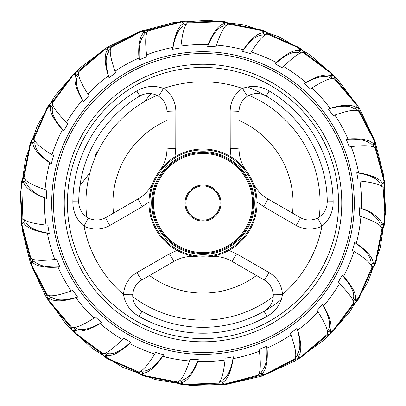 <?xml version="1.0" encoding="UTF-8"?>
<svg xmlns="http://www.w3.org/2000/svg" width="406" height="406" viewBox="0 0 406 406"><rect width="100%" height="100%" fill="white"/><g stroke="black" fill="none" stroke-linecap="round" stroke-linejoin="round"><path stroke-width="0.61" d="M86.762 217.053A117.08 117.08 0 0 1 157.01 95.374M248.99 95.374A117.08 117.08 0 0 1 319.238 217.053M113.502 213.114A90.061 90.061 0 0 1 166.978 120.501M239.022 120.501A90.061 90.061 0 0 1 292.498 213.114M247.33 86.935A124.282 124.282 0 0 1 266.194 96.024L262.367 94.329C256.998 92.776 251.948 93.461 247.224 96.384C241.94 100.038 239.21 105.088 239.022 111.528L239.022 149.007C239.083 156.97 241.484 164.176 246.229 170.621A36.022 36.022 0 0 1 239.022 149.007A9.008 0.421 0 0 0 230.227 148.586L230.151 111.082C230.42 101.449 234.526 93.898 242.463 88.437C251.73 85.108 260.637 85.95 269.183 90.969A130.159 130.159 0 0 1 333.148 201.767L333.138 203.046C332.864 212.465 329.144 220.174 321.978 226.172C313.27 230.314 304.683 230.095 296.218 225.508L263.778 206.69L257.023 201.878M184.989 203.046A18.011 18.011 0 0 0 203 221.057A18.011 18.011 0 0 0 221.011 203.046A18.011 18.011 0 0 0 203 185.029A18.011 18.011 0 0 0 184.989 203.046M148.961 203.046A54.039 54.039 0 0 1 203 149.007A54.039 54.039 0 0 1 257.039 203.046A54.039 54.039 0 0 1 203 257.079A54.039 54.039 0 0 1 148.961 203.046A54.039 54.039 0 0 0 203 257.079A54.039 54.039 0 0 0 257.039 203.046M152.565 203.046A50.435 50.435 0 0 0 203 253.476A50.435 50.435 0 0 0 253.435 203.046A50.435 50.435 0 0 0 203 152.61A50.435 50.435 0 0 0 152.565 203.046M142.059 94.897A18.011 18.011 0 0 1 143.633 94.329L142.059 94.897A18.011 18.011 0 0 1 143.633 94.329L139.806 96.024A124.282 124.282 0 0 0 78.723 201.823L79.17 205.984A18.011 18.011 0 0 1 78.723 201.823L79.17 205.984C80.515 211.419 83.631 215.449 88.518 218.073C94.324 220.823 100.064 220.666 105.733 217.606L138.192 198.864C145.059 194.829 150.098 189.15 153.306 181.817A36.022 36.022 0 0 1 138.192 198.864A9.008 0.421 -120 0 0 142.222 206.69L109.782 225.508C101.307 230.095 92.715 230.314 84.022 226.172C76.846 220.153 73.126 212.445 72.862 203.046L72.852 201.767A130.159 130.159 0 0 1 136.817 90.969C145.389 85.95 154.295 85.108 163.537 88.437C171.479 93.913 175.585 101.459 175.849 111.082L175.773 148.586L174.976 156.843M88.518 218.073A9.008 0.37 -63 0 0 84.022 226.172A121.206 121.206 0 0 0 123.48 294.523A9.008 0.37 3 0 0 132.742 294.675L132.716 295.593C132.813 300.79 134.756 305.195 138.537 308.814L141.917 311.28A124.282 124.282 0 0 0 264.083 311.28L267.463 308.814A18.011 18.011 0 0 1 264.083 311.28A124.282 124.282 0 0 0 281.388 299.491A124.282 124.282 0 0 1 141.917 311.28L139.03 316.396C130.397 311.483 125.215 304.19 123.48 294.523C124.246 284.905 128.732 277.577 136.934 272.538L169.454 253.851L177.001 250.411M139.811 309.89A18.011 18.011 0 0 1 138.537 308.814L139.811 309.89M228.999 250.411L236.546 253.851L269.066 272.538C277.273 277.587 281.759 284.916 282.52 294.523C280.769 304.211 275.588 311.503 266.97 316.396A130.159 130.159 0 0 1 139.03 316.396M148.977 201.878L142.222 206.69M327.124 204.34A18.011 18.011 0 0 1 326.83 205.984L327.124 204.34A18.011 18.011 0 0 1 326.83 205.984L327.277 201.823A124.282 124.282 0 0 0 266.194 96.024L269.183 90.969M263.778 206.69A9.008 0.421 120 0 0 267.808 198.864A36.022 36.022 0 0 1 252.694 181.817C255.902 189.15 260.941 194.829 267.808 198.864L300.267 217.606A9.008 0.452 120 0 1 296.218 225.508M169.454 253.851A9.008 0.421 -120 0 0 174.215 261.261A36.022 36.022 0 0 1 196.534 256.693C188.582 255.805 181.142 257.328 174.215 261.261L141.755 279.998C136.279 283.368 133.275 288.26 132.742 294.675M236.546 253.851A9.008 0.421 120 0 1 231.785 261.261C224.858 257.328 217.418 255.805 209.466 256.693A36.022 36.022 0 0 1 231.785 261.261L264.245 279.998C269.721 283.373 272.73 288.26 273.258 294.675C273.421 300.237 271.492 304.952 267.463 308.814L267.463 308.814A18.011 18.011 0 0 1 264.083 311.28L266.97 316.396M175.773 148.586A9.008 0.421 0 0 0 166.978 149.007A36.022 36.022 0 0 1 159.771 170.621C164.516 164.176 166.917 156.97 166.978 149.007L166.978 111.533A9.008 0.452 0 0 1 175.849 111.082M231.024 156.843L230.227 148.586M300.267 217.606C305.916 220.666 311.656 220.818 317.482 218.073A9.008 0.37 63 0 1 321.978 226.172A121.206 121.206 0 0 1 282.52 294.523A9.008 0.37 177 0 1 273.258 294.675M326.83 205.984C325.505 211.394 322.389 215.424 317.482 218.073M230.151 111.082A9.008 0.452 0 0 1 239.022 111.528M166.978 111.533L166.978 111.528C166.795 105.093 164.06 100.049 158.776 96.384A9.008 0.37 -57 0 1 163.537 88.437A121.206 121.206 0 0 1 242.463 88.437A9.008 0.37 57 0 1 247.224 96.384M262.367 94.329A18.011 18.011 0 0 1 266.194 96.024A18.011 18.011 0 0 0 262.367 94.329L266.194 96.024A124.282 124.282 0 0 1 327.277 201.823L333.148 201.767M269.066 272.538A9.008 0.452 120 0 1 264.245 279.998M136.934 272.538A9.008 0.452 60 0 0 141.755 279.998M143.633 94.329C148.977 92.771 154.021 93.456 158.776 96.384M109.782 225.508A9.008 0.452 -120 0 1 105.733 217.606M256.47 275.512A90.061 90.061 0 0 1 149.53 275.512M273.248 296.705A117.08 117.08 0 0 1 132.752 296.705M79.926 185.73L89.899 172.778M144.851 101.429L150.87 93.608M97.41 151.981A16.21 16.21 0 0 1 97.866 151.519A16.21 16.21 0 0 0 97.41 151.981A9.008 9.008 0 0 0 94.928 158.01A9.008 9.008 0 0 1 97.41 151.981L97.572 152.133M382.564 224.538L380.001 223.818C378.778 219.808 374.758 215.601 367.943 211.206L359.635 207.72L369.054 211.262C376.743 215.865 381.244 220.291 382.564 224.538L384.315 222.524L384.781 212.039L383.102 187.536C380.757 184.613 373.048 182.436 359.965 181.005L358.133 180.914A156.706 156.706 0 0 0 356.747 172.748C370.028 174.971 377.839 178.691 380.189 183.908L382.843 184.04L384.101 181.685L375.134 147.85C372.2 145.521 364.197 145.115 351.129 146.627L349.322 146.947A156.706 156.706 0 0 0 346.151 139.294C359.574 138.502 368.019 140.39 371.485 144.962L374.109 144.5L374.809 141.922L358.534 110.929C355.159 109.315 347.267 110.696 334.859 115.081L333.169 115.791A156.706 156.706 0 0 0 328.378 109.036C341.304 105.281 349.962 105.245 354.337 108.925L356.788 107.889L356.899 105.225L334.138 78.627C330.484 77.805 323.1 80.911 311.981 87.945L310.488 89.015A156.706 156.706 0 0 0 304.317 83.499C316.086 76.957 324.511 74.993 329.601 77.612L331.758 76.054L331.276 73.43L303.165 52.567C299.42 52.577 292.914 57.251 283.637 66.579L282.424 67.954A156.706 156.706 0 0 0 275.177 63.95C285.19 54.952 292.97 51.166 298.517 52.582L300.273 50.588L299.217 48.136L267.168 34.053C263.524 34.896 258.216 40.899 251.248 52.059L250.37 53.668A156.706 156.706 0 0 0 242.412 51.374C250.177 40.377 256.922 34.952 262.641 35.104L263.91 32.764L262.337 30.612L227.954 24.01C224.589 25.644 220.747 32.678 216.439 45.107L215.946 46.873A156.706 156.706 0 0 0 207.674 46.406C212.785 33.972 218.149 27.182 223.772 26.04L224.493 23.482L222.478 21.731L187.491 22.944C184.573 25.289 182.395 32.998 180.959 46.076L180.868 47.908A156.706 156.706 0 0 0 172.702 49.293C174.925 36.017 178.65 28.202 183.867 25.857L183.999 23.198L181.644 21.944L147.804 30.912C145.48 33.845 145.074 41.848 146.581 54.917L146.901 56.723A156.706 156.706 0 0 0 139.253 59.89C138.456 46.472 140.349 38.027 144.917 34.556L144.455 31.937L141.882 31.237L110.884 47.507C109.27 50.887 110.655 58.779 115.035 71.187L115.751 72.877A156.706 156.706 0 0 0 108.996 77.668C105.235 64.737 105.2 56.084 108.884 51.704L107.849 49.253L105.179 49.141L78.586 71.908C77.764 75.557 80.87 82.946 87.899 94.065L88.97 95.552A156.706 156.706 0 0 0 83.453 101.728C76.912 89.959 74.948 81.53 77.566 76.445L76.013 74.283L73.39 74.77L52.521 102.88C52.536 106.621 57.205 113.132 66.538 122.409L67.914 123.622A156.706 156.706 0 0 0 63.904 130.869C54.911 120.851 51.12 113.071 52.541 107.529L50.542 105.768L48.096 106.829L34.008 138.872C34.85 142.521 40.854 147.83 52.014 154.798L53.628 155.671A156.706 156.706 0 0 0 51.334 163.628C40.331 155.863 34.911 149.124 35.058 143.404L32.719 142.13L30.567 143.709L23.964 178.087C25.598 181.457 32.632 185.293 45.066 189.602L46.832 190.099A156.706 156.706 0 0 0 46.365 198.367L44.579 197.864C31.795 192.718 24.746 187.278 23.436 181.553L25.999 182.269C27.222 186.283 31.242 190.485 38.057 194.88L46.365 198.367M384.705 221.656L384.421 224.99L382.848 227.593L376.108 261.454L374.992 264.808L372.875 266.996L358.772 298.512L356.935 301.531L354.387 303.196L333.62 330.778L331.159 333.316L328.307 334.371L301.922 356.646L298.958 358.569L295.944 358.96L265.265 374.804L261.946 376.022L258.916 375.733L225.482 384.355L221.975 384.802L219.088 383.848L184.573 384.812L181.056 384.467L178.452 382.894L144.587 376.154L141.237 375.032L139.045 372.921L107.529 358.813L104.515 356.975L102.85 354.433L75.262 333.666L72.73 331.205L71.674 328.347L49.4 301.968L47.477 298.999L47.081 295.984L31.237 265.306L30.024 261.987L30.308 258.962L21.691 225.523L21.244 222.021L22.198 219.128L20.772 194.027L21.579 181.096L23.152 178.493L29.892 144.632L31.008 141.278L33.125 139.091L47.228 107.575L49.065 104.555L51.613 102.891L72.38 75.308L74.841 72.77L77.693 71.715L104.078 49.446L107.042 47.517L110.056 47.126L140.735 31.282L144.054 30.064L147.084 30.354L180.518 21.731L184.025 21.29L186.912 22.239L221.427 21.279L224.944 21.619L227.548 23.193L261.413 29.932L264.763 31.054L266.955 33.165L298.471 47.274L301.485 49.111L303.15 51.658L330.738 72.42L333.27 74.887L334.326 77.739L356.6 104.124L358.523 107.088L358.919 110.102L374.763 140.78L375.976 144.1L375.692 147.129L384.309 180.563L384.756 184.07L383.802 186.958L385.228 212.059L384.705 221.656L384.386 221.575M360.934 216.484A158.507 158.507 0 0 1 356.295 243.346L354.666 242.458C365.669 250.223 371.089 256.962 370.942 262.682L373.281 263.956L375.433 262.377L382.036 227.999C380.402 224.63 373.368 220.793 360.934 216.484L359.168 215.987A156.706 156.706 0 0 0 359.635 207.72M353.986 251.289A158.507 158.507 0 0 1 343.486 276.445L342.096 275.217C351.088 285.235 354.88 293.015 353.459 298.557L355.458 300.318L357.904 299.263L371.992 267.214C371.15 263.565 365.146 258.257 353.986 251.289L352.372 250.416A156.706 156.706 0 0 0 354.666 242.458M339.462 283.677A158.507 158.507 0 0 1 323.633 305.865L322.547 304.358C329.088 316.127 331.052 324.556 328.434 329.642L329.987 331.803L332.61 331.316L353.479 303.211C353.464 299.466 348.795 292.954 339.462 283.677L338.086 282.464A156.706 156.706 0 0 0 342.096 275.217M318.101 312.021A158.507 158.507 0 0 1 297.725 330.129L297.004 328.424C300.765 341.35 300.8 350.002 297.116 354.382L298.151 356.833L300.821 356.945L327.414 334.184C328.236 330.53 325.13 323.146 318.101 312.021L317.03 310.534A156.706 156.706 0 0 0 322.547 304.358M290.965 334.904A158.507 158.507 0 0 1 267.072 348.023L266.747 346.196C267.544 359.614 265.651 368.059 261.083 371.531L261.545 374.149L264.118 374.85L295.116 358.579C296.73 355.199 295.345 347.308 290.965 334.904L290.249 333.214A156.706 156.706 0 0 0 297.004 328.424M259.419 351.17A158.507 158.507 0 0 1 233.206 358.645L233.298 356.793C231.075 370.069 227.35 377.885 222.133 380.229L222.001 382.888L224.356 384.147L258.196 375.174C260.52 372.241 260.926 364.243 259.419 351.17L259.099 349.363A156.706 156.706 0 0 0 266.747 346.196M225.041 360.01A158.507 158.507 0 0 1 197.823 361.467L198.326 359.68C193.215 372.114 187.851 378.905 182.228 380.046L181.507 382.609L183.522 384.355L218.509 383.142C221.427 380.803 223.605 373.089 225.041 360.01L225.132 358.178A156.706 156.706 0 0 0 233.298 356.793M189.561 360.98A158.507 158.507 0 0 1 162.699 356.341L163.588 354.712C155.823 365.71 149.078 371.135 143.359 370.988L142.09 373.322L143.663 375.479L178.046 382.076C181.411 380.442 185.253 373.413 189.561 360.98L190.054 359.214A156.706 156.706 0 0 0 198.326 359.68M154.752 354.027A158.507 158.507 0 0 1 129.6 343.532L130.823 342.136C120.81 351.134 113.03 354.92 107.483 353.504L105.727 355.499L106.783 357.95L138.832 372.038C142.476 371.191 147.784 365.192 154.752 354.027L155.63 352.418A156.706 156.706 0 0 0 163.588 354.712M122.363 339.507A158.507 158.507 0 0 1 100.175 323.673L101.683 322.592C89.914 329.129 81.489 331.093 76.399 328.479L74.242 330.032L74.724 332.656L102.835 353.519C106.58 353.509 113.086 348.84 122.363 339.507L123.576 338.132A156.706 156.706 0 0 0 130.823 342.136M94.019 318.142A158.507 158.507 0 0 1 75.912 297.771L77.622 297.05C64.696 300.805 56.038 300.846 51.663 297.162L49.212 298.197L49.101 300.861L71.862 327.459C75.516 328.281 82.9 325.176 94.019 318.142L95.511 317.071A156.706 156.706 0 0 0 101.683 322.592M71.141 291.006A158.507 158.507 0 0 1 58.022 267.118L59.849 266.793C46.426 267.584 37.981 265.697 34.515 261.124L31.891 261.591L31.191 264.164L47.466 295.157C50.841 296.771 58.733 295.39 71.141 291.006L72.831 290.295A156.706 156.706 0 0 0 77.622 297.05M54.871 259.459A158.507 158.507 0 0 1 47.395 233.247L49.253 233.338C35.972 231.115 28.161 227.396 25.811 222.178L23.157 222.046L21.899 224.401L30.866 258.241C33.799 260.566 41.803 260.972 54.871 259.459L56.678 259.14A156.706 156.706 0 0 0 59.849 266.793M23.974 222.087L24.604 219.758M32.703 261.449L32.8 259.033M49.968 297.877L49.522 295.502M74.907 329.55L73.948 327.337M106.27 354.885L104.839 352.941M142.481 372.601L140.654 371.023M181.731 381.818L179.599 380.686M222.041 382.066L219.712 381.437M261.403 373.342L258.992 373.246M297.831 356.077L295.461 356.519M329.51 331.139L327.292 332.098M354.839 299.775L352.895 301.201M372.556 263.56L370.977 265.387M381.772 224.315L380.64 226.446M382.026 183.999L381.396 186.329M373.297 144.643L373.2 147.053M356.032 108.209L356.478 110.584M331.093 76.536L332.052 78.749M299.729 51.202L301.161 53.15M263.519 33.485L265.346 35.063M224.269 24.269L226.401 25.4M183.959 24.02L186.288 24.649M144.597 32.744L147.008 32.84M108.169 50.009L110.539 49.568M76.49 74.948L78.708 73.988M51.161 106.311L53.105 104.885M33.444 142.526L35.023 140.699M24.228 181.771L25.36 179.64M195.525 354.159A151.301 151.301 0 0 1 51.882 195.565A151.301 151.301 0 0 1 210.475 51.927A151.301 151.301 0 0 1 354.118 210.521A151.301 151.301 0 0 1 195.525 354.159M356.747 172.748L358.605 172.839C372.206 175.011 380.29 178.747 382.843 184.04M346.151 139.294L347.978 138.974C361.731 138.065 370.439 139.908 374.109 144.5M328.378 109.036L330.088 108.316C343.288 104.372 352.19 104.23 356.788 107.889M304.317 83.499L305.825 82.413C317.817 75.628 326.46 73.506 331.758 76.054M275.177 63.95L276.4 62.554C286.585 53.272 294.543 49.283 300.273 50.588M242.412 51.374L243.301 49.745C251.162 38.428 258.033 32.769 263.91 32.764M207.674 46.406L208.176 44.619C213.328 31.835 218.763 24.791 224.493 23.482M172.702 49.293L172.794 47.441C174.966 33.835 178.701 25.756 183.999 23.198M139.253 59.89L138.928 58.063C138.02 44.31 139.862 35.601 144.455 31.937M108.996 77.668L108.275 75.958C104.327 62.757 104.185 53.856 107.849 49.253M83.453 101.728L82.367 100.221C75.582 88.229 73.466 79.581 76.013 74.283M63.904 130.869L62.514 129.641C53.232 119.46 49.243 111.503 50.542 105.768M51.334 163.628L49.705 162.745C38.387 154.884 32.724 148.012 32.719 142.13M23.436 181.553L21.685 183.568L22.898 218.55C25.243 221.473 32.952 223.65 46.035 225.086L47.867 225.173A156.706 156.706 0 0 0 49.253 233.338M221.975 384.802L222.067 382.939M219.088 383.848L219.164 382.279M225.284 384.335L225.294 384.005M184.471 384.426L184.385 384.746M233.206 358.645C231.034 372.251 227.299 380.331 222.001 382.888M258.916 375.733L258.642 374.19M354.387 303.196L353.21 302.155M333.458 330.885L333.26 330.621M372.875 266.996L371.5 266.25M358.635 298.654L358.381 298.44M382.848 227.593L381.341 227.167M376.007 261.626L375.712 261.469M383.802 186.958L382.234 186.877M375.692 147.129L374.144 147.398M384.289 180.756L383.959 180.746M358.919 110.102L357.473 110.711M374.784 140.978L374.464 141.039M334.326 77.739L333.052 78.652M356.666 104.306L356.366 104.438M303.15 51.658L302.115 52.831M330.844 72.588L330.58 72.786M266.955 33.165L266.204 34.546M139.045 372.921L139.796 371.541M181.056 384.467L181.558 382.67M178.452 382.894L178.873 381.381M197.823 361.467C192.672 374.251 187.237 381.3 181.507 382.609M144.419 376.047L144.572 375.758M162.699 356.341C154.838 367.658 147.967 373.317 142.09 373.322M141.237 375.032L142.125 373.398M129.6 343.532C119.415 352.814 111.457 356.803 105.727 355.499M104.515 356.975L105.743 355.58M102.85 354.433L103.885 353.256M75.156 333.499L75.42 333.301M100.175 323.673C88.183 330.459 79.54 332.58 74.242 330.032M72.73 331.205L74.242 330.114M71.674 328.347L72.948 327.434M49.334 301.78L49.633 301.648M75.912 297.771C62.712 301.714 53.81 301.856 49.212 298.197M47.477 298.999L49.192 298.278M47.081 295.984L48.527 295.375M31.216 265.113L31.536 265.047M58.022 267.118C44.269 268.026 35.561 266.184 31.891 261.591M30.024 261.987L31.856 261.662M30.308 258.962L31.856 258.688M21.711 225.33L22.041 225.34M47.395 233.247C33.794 231.075 25.71 227.34 23.157 222.046M21.244 222.021L23.106 222.112M22.198 219.128L23.766 219.21M21.295 184.431L21.614 184.512M21.579 181.096L23.37 181.604M23.152 178.493L24.659 178.919M29.993 144.465L30.288 144.617M31.008 141.278L32.647 142.171M33.125 139.091L34.5 139.842M47.365 107.433L47.619 107.651M49.065 104.555L50.466 105.788M51.613 102.891L52.79 103.931M72.542 75.201L72.74 75.465M74.841 72.77L75.932 74.283M77.693 71.715L78.612 72.989M104.261 49.375L104.398 49.679M107.042 47.517L107.768 49.238M110.056 47.126L110.671 48.573M140.933 31.257L140.994 31.582M144.054 30.064L144.379 31.901M147.084 30.354L147.358 31.896M180.716 21.751L180.706 22.081M184.025 21.29L183.933 23.147M186.912 22.239L186.836 23.807M221.615 21.34L221.529 21.66M224.944 21.619L224.442 23.416M227.548 23.193L227.127 24.705M261.581 30.039L261.428 30.328M264.763 31.054L263.875 32.688M301.485 49.111L300.257 50.506M333.27 74.887L331.758 75.973M358.523 107.088L356.808 107.813M375.976 144.1L374.144 144.424M384.756 184.07L382.894 183.979M384.421 224.99L382.63 224.488M356.295 243.346C367.613 251.202 373.276 258.074 373.281 263.956M374.992 264.808L373.353 263.92M343.486 276.445C352.768 286.626 356.757 294.583 355.458 300.318M356.935 301.531L355.534 300.298M323.633 305.865C330.418 317.857 332.534 326.505 329.987 331.803M331.159 333.316L330.068 331.803M328.307 334.371L327.388 333.098M301.739 356.712L301.602 356.407M297.725 330.129C301.673 343.334 301.815 352.23 298.151 356.833M298.958 358.569L298.232 356.849M295.944 358.96L295.329 357.513M265.067 374.829L265.006 374.505M267.072 348.023C267.98 361.776 266.138 370.485 261.545 374.149M261.946 376.022L261.621 374.185M185.887 203.046A17.113 17.113 0 0 0 203 220.153A17.113 17.113 0 0 0 220.113 203.046A17.113 17.113 0 0 0 203 185.933A17.113 17.113 0 0 0 185.887 203.046M256.135 203.046A53.135 53.135 0 0 0 203 149.91A53.135 53.135 0 0 0 149.865 203.046A53.135 53.135 0 0 0 203 256.181A53.135 53.135 0 0 0 256.135 203.046M153.468 203.046A49.532 49.532 0 0 0 203 252.578A49.532 49.532 0 0 0 252.532 203.046A49.532 49.532 0 0 0 203 153.509A49.532 49.532 0 0 0 153.468 203.046M151.666 203.046A51.334 51.334 0 0 1 203 151.707A51.334 51.334 0 0 1 254.334 203.046A51.334 51.334 0 0 1 203 254.379A51.334 51.334 0 0 1 151.666 203.046M352.499 203.046A149.499 149.499 0 0 0 203 53.541A149.499 149.499 0 0 0 53.501 203.046A149.499 149.499 0 0 0 203 352.545A149.499 149.499 0 0 0 352.499 203.046M64.234 203.046A138.766 138.766 0 0 1 203 64.28A138.766 138.766 0 0 1 341.766 203.046A138.766 138.766 0 0 1 203 341.806A138.766 138.766 0 0 1 64.234 203.046M338.574 203.046A135.574 135.574 0 0 0 203 67.467A135.574 135.574 0 0 0 67.426 203.046A135.574 135.574 0 0 0 203 338.619A135.574 135.574 0 0 0 338.574 203.046M78.723 202A18.011 18.011 0 0 1 78.723 201.823L72.852 201.767M136.817 90.969L139.806 96.024A124.282 124.282 0 0 0 78.723 201.823M267.808 198.864A36.022 36.022 0 0 1 252.694 181.817M246.229 170.621A36.022 36.022 0 0 1 239.022 149.007M174.215 261.261A36.022 36.022 0 0 1 196.534 256.693M209.466 256.693A36.022 36.022 0 0 1 231.785 261.261M166.978 149.007A36.022 36.022 0 0 1 159.771 170.621M153.306 181.817A36.022 36.022 0 0 1 138.192 198.864M359.965 181.005A158.507 158.507 0 0 1 361.421 208.222M351.129 146.627A158.507 158.507 0 0 1 358.605 172.839M334.859 115.081A158.507 158.507 0 0 1 347.978 138.974M311.981 87.945A158.507 158.507 0 0 1 330.088 108.316M283.637 66.579A158.507 158.507 0 0 1 305.825 82.413M251.248 52.059A158.507 158.507 0 0 1 276.4 62.554M216.439 45.107A158.507 158.507 0 0 1 243.301 49.745M180.959 46.076A158.507 158.507 0 0 1 208.176 44.619M146.581 54.917A158.507 158.507 0 0 1 172.794 47.441M115.035 71.187A158.507 158.507 0 0 1 138.928 58.063M87.899 94.065A158.507 158.507 0 0 1 108.275 75.958M66.538 122.409A158.507 158.507 0 0 1 82.367 100.221M52.014 154.798A158.507 158.507 0 0 1 62.514 129.641M45.066 189.602A158.507 158.507 0 0 1 49.705 162.745M46.035 225.086A158.507 158.507 0 0 1 44.579 197.864M267.463 308.814L264.083 311.28M20.401 194.007L25.558 159.02L37.377 125.637L55.389 95.171L78.916 68.771L107.093 47.395L138.888 31.841L173.103 22.68L208.379 20.3L244.351 24.954L278.744 36.657L310.138 54.901L337.279 78.967L359.127 107.915L374.834 140.643L383.792 175.849L385.598 212.079L380.224 247.954L367.836 282.104L348.972 313.117L324.374 339.771L294.989 361.035L261.951 376.093L226.568 384.345L190.318 385.426L155.442 379.574L122.297 367.085L92.198 348.46L66.264 324.414L45.462 295.817L30.546 263.722L22.076 229.334L20.401 194.007"/></g></svg>
